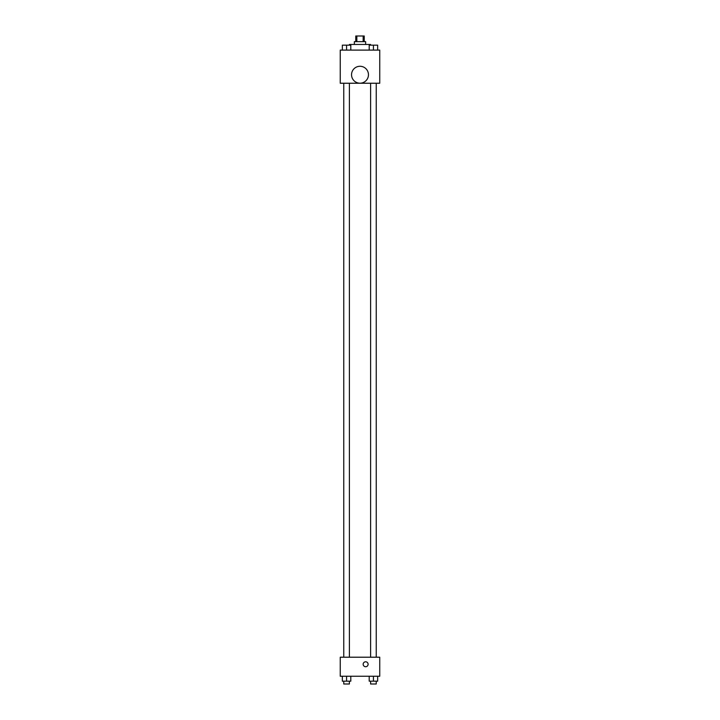 <?xml version="1.0" encoding="UTF-8"?>
<svg xmlns="http://www.w3.org/2000/svg" width="720" height="720" viewBox="0 0 720 720"><rect width="100%" height="100%" fill="white"/><g stroke="black" fill="none" stroke-linecap="round" stroke-linejoin="round"><path stroke-width="1.08" d="M356.841 41.643L356.841 36L355.77 36L355.77 41.643M356.841 36L364.23 36L364.23 41.643M363.159 41.643L363.159 36M354.357 44.46L354.357 41.643L365.643 41.643L365.643 44.46M370.575 45.162L370.575 44.46L349.425 44.46L349.425 45.162M340.254 50.103L379.746 50.103L379.746 83.241L340.254 83.241L340.254 50.103M360 83.196A8.46 8.46 0 0 1 352.674 70.506A8.46 8.46 0 0 1 367.326 70.506A8.46 8.46 0 0 1 360 83.196M340.254 657.207L379.746 657.207L379.746 676.242L340.254 676.242L340.254 657.207M365.643 666.729A2.466 2.466 0 0 1 363.501 663.021A2.466 2.466 0 0 1 367.776 663.021A2.466 2.466 0 0 1 365.643 666.729M369.198 676.242L369.198 681.183L377.658 681.183L377.658 676.242L377.658 681.183M373.428 681.183L373.428 676.242M376.245 681.183L376.245 684L370.602 684L370.602 681.183M342.342 676.242L342.342 681.183L350.802 681.183L350.802 676.242L350.802 681.183M346.572 681.183L346.572 676.242M349.398 681.183L349.398 684L343.755 684L343.755 681.183M369.198 50.103L369.198 45.162L377.658 45.162L377.658 50.103L377.658 45.162M373.428 50.103L373.428 45.162M376.245 45.162L370.602 45.162M342.342 50.103L342.342 45.162L350.802 45.162L350.802 50.103L350.802 45.162M346.572 50.103L346.572 45.162M349.398 45.162L343.755 45.162M370.602 83.241L370.602 657.207M376.245 83.241L376.245 657.207M349.398 657.207L349.398 83.241M343.755 657.207L343.755 83.241"/></g></svg>
